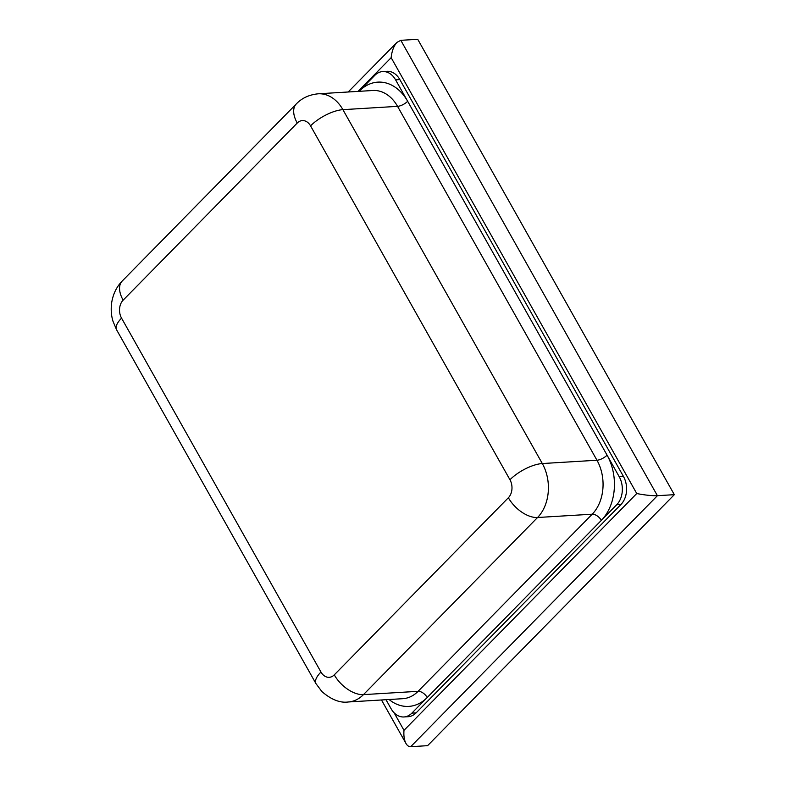 <?xml version="1.0" encoding="UTF-8"?>
<svg xmlns="http://www.w3.org/2000/svg" width="786" height="786" viewBox="0 0 786 786"><rect width="100%" height="100%" fill="white"/><g stroke="black" fill="none" stroke-linecap="round" stroke-linejoin="round"><path stroke-width="1.18" d="M358.013 91.402L391.153 57.683C391.88 50.952 393.806 45.853 396.94 42.385L400.821 40.322L417.73 39.3L674.319 494.669L427.594 745.668L410.685 746.7L657.41 495.691L400.821 40.322M391.153 57.683L636.748 493.529C644.805 495.111 651.692 495.828 657.41 495.691L674.319 494.669M636.748 493.529L403.984 730.332C403.572 735.794 404.24 740.176 405.998 743.497C407.276 745.698 408.838 746.769 410.685 746.7M359.556 91.304A8.056 4.559 44.5 0 0 359.408 91.029L374.765 75.397A20.131 14.787 86.5 0 1 382.713 71.565L386.967 71.31A20.131 14.787 86.5 0 1 399.828 79.563L623.426 476.385A20.131 14.787 86.5 0 1 620.95 504.484L416.118 712.873A20.131 14.787 86.5 0 1 408.17 716.704L403.916 716.96A20.131 14.787 86.5 0 1 391.064 708.697L385.995 699.697M623.426 476.385L619.172 476.64L407.669 101.286A46.708 34.309 -93.5 0 0 359.408 91.029L359.104 91.333M416.118 712.873L411.864 713.128L601.329 520.371L616.696 504.75L620.95 504.484M411.864 713.128A20.131 14.787 86.5 0 1 403.916 716.96M296.175 104.057A25.771 14.58 44.5 0 0 297.246 123.038A12.881 9.461 86.5 0 1 310.558 125.868A25.771 9.658 -29.4 0 1 342.902 109.657L397.559 106.356L596.967 460.242A38.652 28.394 86.5 0 1 592.212 514.201A8.056 4.559 44.5 0 1 601.329 520.371A46.708 34.309 -93.5 0 0 607.077 455.173A8.056 3.016 -29.4 0 1 596.967 460.242L542.311 463.544L342.902 109.657A38.652 28.394 -93.5 0 0 318.232 93.799L372.878 90.498A38.652 28.394 86.5 0 1 397.559 106.356A8.056 3.016 -29.4 0 0 407.669 101.286L395.574 79.818L399.828 79.563M382.713 71.565A20.131 14.787 86.5 0 1 395.574 79.818M619.172 476.64A20.131 14.787 86.5 0 1 616.696 504.75M403.984 730.332L394.11 712.794M389.07 699.511A46.708 34.309 -93.5 0 0 427.23 697.496A8.056 4.559 44.5 0 0 418.103 691.316A38.652 28.394 86.5 0 1 402.845 698.685L348.198 701.986C340.024 703.106 331.26 699.638 321.896 691.572L315.962 683.633L116.554 329.737L112.938 321.14C111.19 315.245 110.777 309.075 111.681 302.639C113.096 293.974 116.613 286.772 122.213 281.034L296.322 103.919C301.883 98.073 309.183 94.703 318.232 93.799M592.212 514.201L418.103 691.316L363.456 694.628L537.565 517.502A38.652 28.394 -93.5 0 0 542.311 463.544A25.771 9.658 -29.4 0 0 509.957 479.755A12.881 9.461 86.5 0 1 508.375 497.744A25.771 14.58 44.5 0 0 537.565 517.502L592.212 514.201M310.558 125.868L509.957 479.755M508.375 497.744L334.276 674.86A25.771 14.58 44.5 0 0 363.456 694.628A38.652 28.394 -93.5 0 1 347.913 701.996M334.276 674.86A12.881 9.461 86.5 0 1 320.963 672.03A25.771 9.658 150.6 0 0 315.933 683.574M320.963 672.03L121.555 318.143A25.771 9.658 150.6 0 0 116.554 329.737M121.555 318.143A12.881 9.461 86.5 0 1 123.137 300.164A25.771 14.58 -135.5 0 1 122.076 281.182M123.137 300.164L297.246 123.038M396.94 42.385L348.178 91.991M381.475 699.972L405.998 743.497"/></g></svg>
